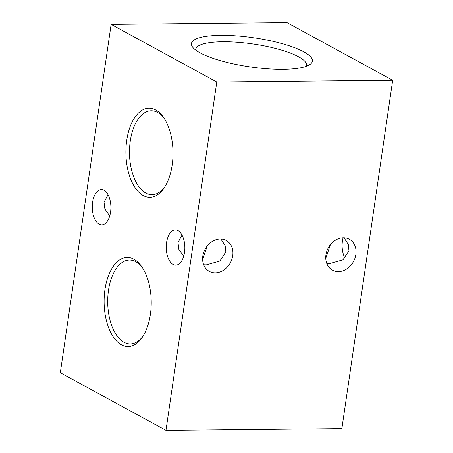 <?xml version="1.0" encoding="UTF-8"?>
<svg xmlns="http://www.w3.org/2000/svg" width="453" height="453" viewBox="0 0 453 453"><rect width="100%" height="100%" fill="white"/><g stroke="black" fill="none" stroke-linecap="round" stroke-linejoin="round"><path stroke-width="0.68" d="M183.675 256.296L178.844 249.314L177.984 242.525L182.021 235.062M207.219 245.962L202.633 259.665M203.68 264.762L206.325 264.846L219.864 261.036L225.849 252.021L225.147 245.645L220.911 239.003M232.717 255.764A17.616 14.343 -61.4 0 1 209.331 271.381A17.616 14.343 -61.4 0 1 202.814 256.058A17.616 14.343 -61.4 0 1 226.2 240.447A17.616 14.343 -61.4 0 1 232.717 255.764M109.711 215.973L104.886 208.992L104.026 202.197L108.063 194.739M109.926 215.22A17.616 14.343 -61.4 0 1 108.958 215.215M326.811 263.544L329.45 263.623L342.989 259.818L348.974 250.803L348.272 244.422L344.042 237.785M355.843 254.546A17.616 14.343 -61.4 0 1 332.462 270.158A17.616 14.343 -61.4 0 1 325.939 254.841A17.616 14.343 -61.4 0 1 349.325 239.229A17.616 14.343 -61.4 0 1 355.843 254.546M330.35 244.739L325.758 258.448M343.074 237.78A17.616 9.315 -90.6 0 0 342.445 240.894A17.616 9.315 -90.6 0 0 344.937 258.261M283.063 69.309A61.104 14.677 8.3 0 0 309.971 64.468A61.104 14.677 8.3 0 0 288.884 45.668A61.104 14.677 8.3 0 0 220.753 35.34A61.104 14.677 8.3 0 0 192.802 47.372A61.104 14.677 8.3 0 0 283.063 69.309M306.239 66.308A55.923 13.437 8.3 0 0 306.505 65.47A55.923 13.437 8.3 0 0 279.473 49.519A55.923 13.437 8.3 0 0 222.672 41.755A55.923 13.437 8.3 0 0 195.832 49.326A55.923 13.437 8.3 0 0 195.849 50.204M121.421 344.812A44.553 23.556 -90.6 0 0 142.678 336.726A44.553 23.556 -90.6 0 0 141.987 267.015A44.553 23.556 -90.6 0 0 133.907 259.218A44.553 23.556 -90.6 0 0 104.949 289.631A44.553 23.556 -90.6 0 0 121.421 344.812M142.678 268.068A41.948 22.18 -90.6 0 0 135.753 261.704A41.948 22.18 -90.6 0 0 129.875 260.05A41.948 22.18 -90.6 0 0 107.893 295.826A41.948 22.18 -90.6 0 0 123.997 342.287A41.948 22.18 -90.6 0 0 130.702 343.929A41.948 22.18 -90.6 0 0 143.346 335.662M143.199 195.52A44.553 23.556 -90.6 0 0 164.456 187.434A44.553 23.556 -90.6 0 0 163.771 117.723A44.553 23.556 -90.6 0 0 155.685 109.926A44.553 23.556 -90.6 0 0 126.727 140.339A44.553 23.556 -90.6 0 0 143.199 195.52M164.456 118.777A41.948 22.18 -90.6 0 0 157.531 112.406A41.948 22.18 -90.6 0 0 151.653 110.758A41.948 22.18 -90.6 0 0 129.671 146.534A41.948 22.18 -90.6 0 0 145.775 192.995A41.948 22.18 -90.6 0 0 152.485 194.637A41.948 22.18 -90.6 0 0 165.124 186.37M166.551 242.638A17.616 9.315 -90.6 0 0 175.707 265.147A17.616 9.315 -90.6 0 0 184.513 252.429A17.616 9.315 -90.6 0 0 175.356 229.92A17.616 9.315 -90.6 0 0 166.551 242.638M92.593 202.31A17.616 9.315 -90.6 0 0 101.749 224.824A17.616 9.315 -90.6 0 0 110.555 212.106A17.616 9.315 -90.6 0 0 101.398 189.592A17.616 9.315 -90.6 0 0 92.593 202.31M216.789 81.999L392.683 80.26L287.026 22.65L111.132 24.388L216.789 81.999L165.974 430.35L341.868 428.612L392.683 80.26M165.974 430.35L60.317 372.74L111.132 24.388"/></g></svg>

